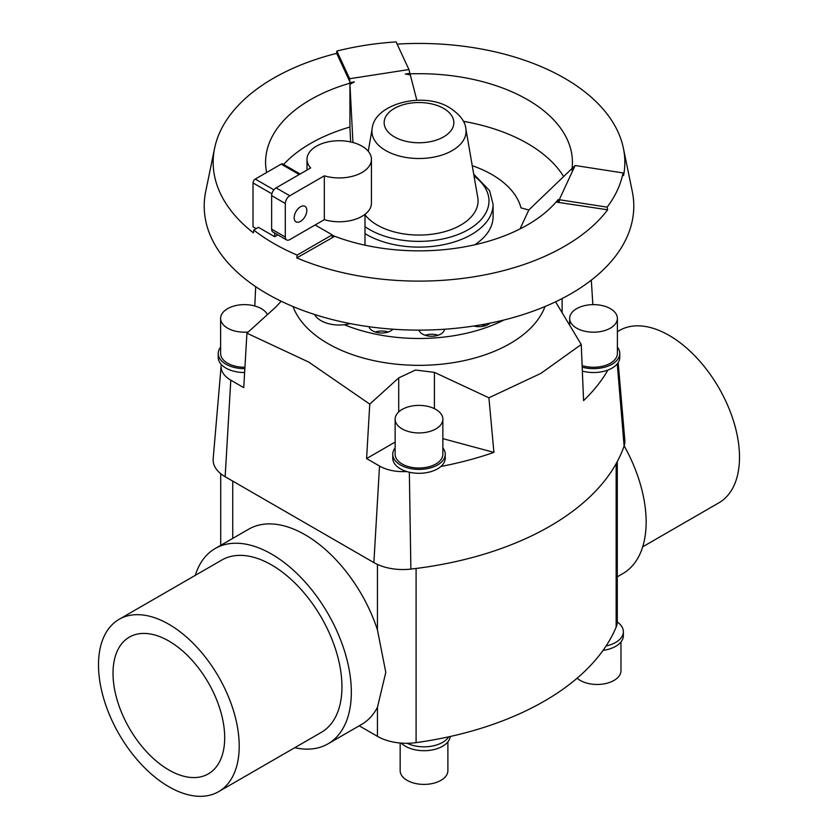 <?xml version="1.0" encoding="UTF-8"?>
<svg xmlns="http://www.w3.org/2000/svg" width="838" height="838" viewBox="0 0 838 838"><rect width="100%" height="100%" fill="white"/><g stroke="black" fill="none" stroke-linecap="round" stroke-linejoin="round"><path stroke-width="1.26" d="M545.004 306.54A128.874 74.404 180 0 1 455.484 362.299A128.874 74.404 180 0 1 327.878 343.549A128.874 74.404 180 0 1 292.996 306.54M281.18 301.23L275.88 306.97L246.927 333.199L243.743 387.638L230.796 380.169A33.07 19.096 180 0 1 221.148 365.724A33.07 19.096 180 0 1 221.326 364.52A26.25 15.157 180 0 1 218.226 357.376L218.226 353.479A26.25 15.157 0 0 0 225.914 364.195A26.25 15.157 0 0 0 244.853 368.636M395.138 442.076L366.583 458.564L369.768 404.115L308.73 362.079L246.927 333.199M350.242 323.594A25.779 14.885 180 0 1 344.345 324.725A128.874 74.404 0 0 0 504.036 319.99M375.309 332.016A12.884 7.437 180 0 1 385.993 331.439A12.884 7.437 180 0 1 388.172 332.016M392.97 329.208A12.884 7.437 180 0 1 377.477 332.592A12.884 7.437 180 0 1 369.003 326.715M425.201 335.263A12.884 7.437 180 0 1 430.187 334.31A12.884 7.437 180 0 1 438.065 335.263M444.496 329.24A12.884 7.437 180 0 1 433.078 336.206A12.884 7.437 180 0 1 418.948 330.12M481.232 324.798A12.884 7.437 180 0 1 485.453 325.678M489.989 323.154A12.884 7.437 180 0 1 485.883 325.532A12.884 7.437 180 0 1 473.753 326.024M582.127 365.588A23.862 13.775 0 0 0 617.386 353.479L617.386 318.409A23.862 13.775 0 0 0 610.399 308.667A23.862 13.775 0 0 0 584.39 305.681A23.862 13.775 0 0 0 569.662 318.409A23.862 13.775 0 0 0 576.649 328.15A23.862 13.775 0 0 0 602.658 331.136A23.862 13.775 0 0 0 617.386 318.409M582.19 367.149A26.25 15.157 0 0 0 619.774 353.479L619.774 357.376A26.25 15.157 180 0 1 607.927 370.05A26.25 15.157 180 0 1 582.358 371.098M619.774 353.479A26.25 15.157 0 0 0 617.386 347.162M267.395 314.564A23.862 13.775 0 0 0 261.351 308.667A23.862 13.775 0 0 0 235.342 305.681A23.862 13.775 0 0 0 220.614 318.409L220.614 353.479A23.862 13.775 0 0 0 227.601 363.221A23.862 13.775 0 0 0 244.937 367.254M220.614 318.409A23.862 13.775 0 0 0 227.601 328.15A23.862 13.775 0 0 0 248.205 332.016M244.623 372.533A26.25 15.157 180 0 1 225.914 368.091A26.25 15.157 180 0 1 221.326 364.52M395.138 419.168L395.138 454.238A23.862 13.775 0 0 0 402.125 463.98A23.862 13.775 0 0 0 428.134 466.965A23.862 13.775 0 0 0 442.862 454.238L442.862 419.168A23.862 13.775 0 0 0 435.875 409.426A23.862 13.775 0 0 0 409.866 406.44A23.862 13.775 0 0 0 395.138 419.168A23.862 13.775 0 0 0 402.125 428.909A23.862 13.775 0 0 0 428.134 431.895A23.862 13.775 0 0 0 442.862 419.168M445.25 454.238L445.25 458.135A26.25 15.157 180 0 1 440.945 466.452A26.25 15.157 180 0 1 406.629 471.511A26.25 15.157 180 0 1 400.438 468.851A26.25 15.157 180 0 1 392.75 458.135L392.75 454.238A26.25 15.157 0 0 0 400.438 464.954A26.25 15.157 0 0 0 429.046 468.243A26.25 15.157 0 0 0 445.25 454.238A26.25 15.157 0 0 0 442.862 447.921M617.292 576.827L622.802 573.642A112.774 65.113 -120 0 0 624.153 445.816M168.857 641.028A78.961 45.587 60 0 1 220.436 710.614A78.961 45.587 60 0 1 208.337 773.883A78.961 45.587 60 0 1 168.857 769.975A78.961 45.587 60 0 1 117.268 700.39A78.961 45.587 60 0 1 129.366 637.121A78.961 45.587 60 0 1 168.857 641.028M119.101 619.334L221.84 560.025A99.492 57.445 60 0 1 271.596 564.948A99.492 57.445 60 0 1 336.593 652.624A99.492 57.445 60 0 1 321.342 732.349L218.603 791.669A99.492 57.445 -120 0 0 233.854 711.944A99.492 57.445 -120 0 0 168.857 624.268A99.492 57.445 -120 0 0 119.101 619.334A99.492 57.445 -120 0 0 103.849 699.06A99.492 57.445 -120 0 0 168.857 786.735A99.492 57.445 -120 0 0 218.603 791.669M617.386 331.659L619.397 330.497A99.492 57.445 60 0 1 669.143 335.42A99.492 57.445 60 0 1 734.151 423.096A99.492 57.445 60 0 1 718.899 502.821L642.704 546.816M195.296 575.35A112.774 65.113 60 0 1 215.198 548.513L248.708 529.176A112.774 65.113 60 0 1 305.095 534.759A112.774 65.113 60 0 1 377.446 629.904L385.794 672.327L377.446 707.335A112.774 65.113 60 0 1 361.482 724.514L327.983 743.851A112.774 65.113 60 0 1 294.787 747.685M215.198 548.513A112.774 65.113 60 0 1 271.596 554.107A112.774 65.113 60 0 1 345.266 653.483A112.774 65.113 60 0 1 327.983 743.851M620.979 641.929L620.979 670.683A23.862 13.775 180 0 1 606.251 683.42A23.862 13.775 180 0 1 580.242 680.425A23.862 13.775 180 0 1 577.12 678.204M447.89 741.86L447.89 770.625A23.862 13.775 180 0 1 433.162 783.352A23.862 13.775 180 0 1 407.153 780.367A23.862 13.775 180 0 1 400.155 770.625L400.155 743.013M450.226 736.487A26.25 15.157 180 0 1 433.309 749.727A26.25 15.157 180 0 1 405.466 746.26A26.25 15.157 180 0 1 401.266 743.107M563.618 176.556A153.417 88.577 0 0 0 527.479 143.487A153.417 88.577 0 0 0 463.362 121.321M283.611 164.458A153.417 88.577 0 0 1 349.938 127.02L349.938 84.24L354.432 81.925L349.855 82.637L349.656 78.72L408.934 69.554L396.102 41.9A205.31 118.535 0 0 0 336.824 51.066L336.687 53.349A205.834 118.839 0 0 0 214.601 148.263A205.834 118.839 0 0 0 253.38 232.838L253.757 230.041A205.31 118.535 0 0 0 273.827 243.512A205.31 118.535 0 0 0 297.155 255.098L296.778 257.894A205.834 118.839 0 0 0 607.655 209.793L607.141 207.143A205.31 118.535 0 0 0 623.022 172.921L575.13 165.505L573.035 167.527L571.809 170.166A153.417 88.577 0 0 0 572.417 162.268A153.417 88.577 0 0 0 527.479 99.638A153.417 88.577 0 0 0 405.33 74.048L410.306 74.896L416.863 100.309M623.022 172.921L623.545 175.571A205.834 118.839 0 0 0 623.399 148.263A205.834 118.839 0 0 0 564.55 78.238A205.834 118.839 0 0 0 397.118 44.11M214.601 148.263L205.708 191.504A214.779 124.003 0 0 0 267.123 293.803A214.779 124.003 0 0 0 512.762 317.675A214.779 124.003 0 0 0 632.292 191.504L623.399 148.263M572.04 168.48L528.82 209.982L520.974 207.866A103.095 59.519 0 0 0 491.896 174.545A103.095 59.519 0 0 0 472.244 165.662M344.345 324.725A25.779 14.885 180 0 1 320.996 320.661A25.779 14.885 180 0 1 314.564 314.47M324.327 175.823A32.221 18.604 0 0 0 371.444 159.335A32.221 18.604 0 0 0 362.006 146.179A32.221 18.604 0 0 0 326.893 142.146A32.221 18.604 0 0 0 307.001 159.335A32.221 18.604 0 0 0 310.657 167.935L276.1 187.88A6.316 3.645 120 0 0 271.638 195.621L271.638 229.141A6.316 3.645 120 0 0 272.947 232.032L286.617 239.93A6.316 3.645 -60 0 1 285.308 237.039L285.308 203.508A6.316 3.645 -60 0 1 289.77 195.767L324.327 175.823L324.327 219.671L289.77 239.616A6.316 3.645 -60 0 1 286.617 239.93M294.169 217.733A8.946 5.164 -60 0 1 298.066 208.735A8.946 5.164 -60 0 1 304.969 206.337A8.946 5.164 -60 0 1 306.823 210.432A8.946 5.164 -60 0 1 302.916 219.441A8.946 5.164 -60 0 1 296.013 221.829A8.946 5.164 -60 0 1 294.169 217.733M364.991 214.758A59.058 34.096 0 0 0 377.247 225.076A59.058 34.096 0 0 0 444.287 231.78A59.058 34.096 0 0 0 477.765 197.579L465.834 128.633C465.237 121.51 459.894 114.565 449.807 107.819C423.599 91.08 374.24 103.807 372.166 128.633A47.064 27.172 0 0 0 385.721 150.547A47.064 27.172 0 0 0 439.154 155.889A47.064 27.172 0 0 0 465.834 128.633M473.711 174.136L489.591 190.645L493.1 204.325L493.1 216.633A74.1 42.78 180 0 1 474.8 244.78M371.444 159.335L371.444 203.173A32.221 18.604 180 0 1 324.327 219.671M277.902 234.891L274.717 236.735L274.717 233.058M300.14 174L282.741 163.955A3.163 1.823 120 0 0 281.159 164.112L255.255 179.07A3.163 1.823 120 0 0 253.024 182.935L253.024 226.784L256.208 228.627M274.717 236.735L258.45 227.339L253.757 230.041M297.155 255.098L332.215 234.85L315.119 224.982M528.82 209.982L520.021 228.931M349.938 84.24L352.945 142.502M350.651 141.947L349.886 127.041M607.655 209.793L556.945 202.188L558.171 199.549A153.417 88.577 0 0 1 333.032 235.635M332.215 237.426L332.215 234.85L334.111 236.662L296.778 257.894M575.13 165.505L559.25 199.727L607.141 207.143M556.945 202.188L559.25 199.727L559.25 202.304M408.934 69.554L409.908 73.346L405.33 74.048M354.432 81.925A153.417 88.577 0 0 0 265.583 162.268A153.417 88.577 0 0 0 266.61 172.513M349.656 81.296L336.687 53.349M336.824 51.066L349.656 78.72L349.855 82.637M359.209 725.823L377.446 736.351A41.062 23.705 0 0 0 407.216 743.296A41.062 23.705 0 0 0 416.088 742.636A271.009 156.465 0 0 0 448.697 736.832A271.009 156.465 0 0 0 606.084 645.962A271.009 156.465 0 0 0 616.15 627.138A41.062 23.705 0 0 0 617.281 622.005A41.062 23.705 0 0 0 617.292 621.587L617.292 461.591M407.216 743.296A26.25 15.157 0 0 0 448.697 736.832M606.084 645.962A26.25 15.157 0 0 0 623.367 631.716A26.25 15.157 0 0 0 617.281 622.005M623.367 631.716L623.367 635.613A26.25 15.157 180 0 1 603.056 650.372M221.148 365.724L213.177 458.795A41.062 23.705 0 0 0 225.15 476.728L373.874 562.591A41.062 23.705 0 0 0 410.882 569.086A271.009 156.465 0 0 0 624.101 445.984A41.062 23.705 0 0 0 624.823 440.212L618.172 362.592M395.138 447.921A26.25 15.157 0 0 0 392.75 454.238M220.614 347.162A26.25 15.157 0 0 0 218.226 353.479M369.768 404.115L398.72 377.896L415.47 370.04L434.409 372.365L488.91 397.799L493.917 452.394L442.862 438.651M493.917 452.394A263.017 151.856 180 0 1 440.945 466.452M406.629 471.511A33.07 19.096 180 0 1 379.52 466.033L366.583 458.564M607.927 370.05A263.017 151.856 180 0 1 583.573 400.627L581.247 344.491L540.939 373.36L488.91 397.799M581.247 344.491L555.563 301.827M591.314 280.143L592.854 304.634M254.794 305.985L255.695 286.659M394.363 136.877A34.84 20.112 0 0 0 443.637 136.877A34.84 20.112 0 0 0 443.637 108.427A34.84 20.112 0 0 0 394.363 108.427A34.84 20.112 0 0 0 394.363 136.877M493.1 204.325A74.1 42.78 180 0 1 447.356 243.858A74.1 42.78 180 0 1 366.604 234.577A74.1 42.78 180 0 1 364.991 233.624M364.991 226.669A69.983 40.402 0 0 0 369.516 229.539A69.983 40.402 0 0 0 465.446 231.194A69.983 40.402 0 0 0 474.025 176.011M271.638 229.141L285.308 237.039M271.638 195.621L285.308 203.508M276.1 187.88L289.77 195.767M271.868 193.819L253.024 182.935M273.89 189.828L255.255 179.07M299.218 174.534L281.159 164.112M377.446 564.435L377.446 629.904M232.744 481.117L232.744 538.394M398.72 377.896L398.72 411.898M434.409 372.365L434.409 408.64M225.15 476.728L230.796 380.169M373.874 562.591L379.52 466.033M562.12 312.354L562.12 298.579M624.101 445.984L617.26 363.849M410.882 569.086L409.342 472.234M616.15 463.676L616.15 627.138M377.446 707.335L377.446 736.351M416.088 568.457L416.088 742.636M364.991 245.178L364.991 214.339M307.001 159.335L307.001 170.041M372.166 128.633L368.249 151.259M569.662 324.788L569.662 318.409M220.708 473.7L220.708 545.339"/></g></svg>

